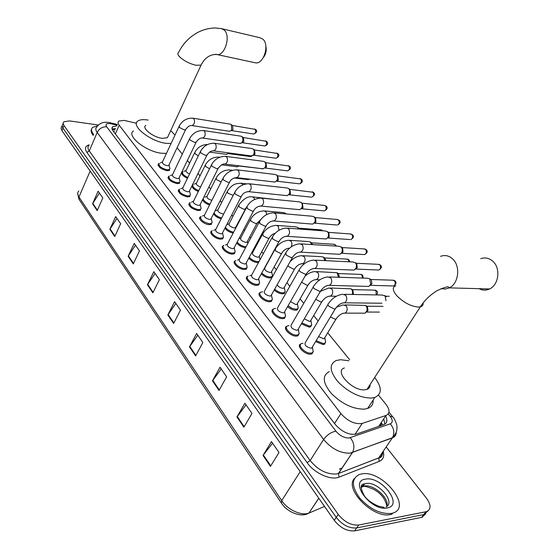 <?xml version="1.0" encoding="UTF-8"?>
<svg xmlns="http://www.w3.org/2000/svg" width="559" height="559" viewBox="0 0 559 559"><rect width="100%" height="100%" fill="white"/><g stroke="black" fill="none" stroke-linecap="round" stroke-linejoin="round"><path stroke-width="0.84" d="M245.576 247.665L245.45 247.658C241.942 247.197 239.007 245.646 236.653 243.004M258.482 262.541L257.413 262.59C254.121 262.22 251.236 260.76 248.769 258.216M272.519 275.664L272.506 276.642M272.17 277.243L269.738 277.984C266.643 277.69 263.82 276.328 261.277 273.882M285.202 291.463L284.245 293.524L282.449 293.852C279.542 293.629 276.789 292.357 274.189 290.03M298.282 307.764L297.241 309.903L295.557 310.217C292.825 310.063 290.156 308.882 287.536 306.681M311.782 324.583L310.65 326.805L309.085 327.106L301.336 323.864M325.715 341.954L324.493 344.26L323.053 344.54L315.604 341.605M200.555 210.198L198.138 210.589C191.262 208.71 188.362 206.194 189.438 203.036L189.794 202.847M211.498 224.278L209.157 224.669C204.049 224.473 197.25 218.436 200.346 216.878L200.695 216.703M223.055 235.164L223.481 236.925L222.762 238.784L220.505 239.161C215.299 239.035 208.311 232.712 211.582 231.133L211.924 230.965M235.157 251.767L234.361 253.723L232.195 254.1C226.884 254.038 219.708 247.413 223.16 245.806L223.488 245.653M189.92 196.523L187.433 196.908C180.718 195.063 177.853 192.624 178.845 189.578L179.208 189.389M169.524 170.32L166.917 170.698C160.503 168.909 157.708 166.603 158.532 163.773L158.917 163.57M179.579 183.24L177.028 183.618C170.467 181.808 167.637 179.432 168.545 176.497L168.923 176.295M247.19 267.09L246.316 269.131L244.248 269.501C238.826 269.508 231.447 262.555 235.094 260.927L235.409 260.787M259.593 282.896L258.642 285.013L256.672 285.376C251.145 285.467 243.542 278.158 247.399 276.516L247.7 276.384M272.387 299.205L271.353 301.406L269.494 301.755C263.855 301.93 256.022 294.251 260.103 292.595L260.382 292.469M285.593 316.038L284.461 318.337L282.728 318.665C276.971 318.937 268.9 310.839 273.211 309.176L273.477 309.071M299.233 333.43L298.003 335.812L296.396 336.127C290.519 336.504 282.197 327.965 286.746 326.302L286.998 326.204M313.319 351.401L311.985 353.882L310.518 354.175C304.515 354.665 295.928 345.644 300.742 343.988L300.966 343.897M136.48 123.266L124.196 120.395L118.808 121.058C117.704 122.002 117.823 123.385 119.172 125.202L340.892 413.611C347.845 421.255 354.951 424.526 362.204 423.422L386.01 415.456C390.063 413.527 390.007 409.768 385.843 404.171L378.492 395.136M113.833 131.924L114.274 131.12L113.505 131.491M380.162 425.881L381.601 423.107L382.705 425.001M349.606 359.654L327.735 332.794M318.155 321.027L313.697 315.549M303.768 303.348L300.092 298.841M289.841 286.25L286.921 282.651M276.37 269.697L274.141 266.964M263.317 253.66L261.752 251.739M256.546 245.345L256.029 244.709M250.663 238.12L249.733 236.974M244.569 230.636L243.717 229.588M238.4 223.055L238.057 222.636M232.942 216.347L231.775 214.922M221.65 202.477L220.19 200.688M210.673 188.998L208.94 186.874M200.003 175.889L198.019 173.451M189.627 163.144L187.405 160.412M182.29 154.13L177.084 147.737M362.204 423.422L354.972 434.434L362.204 423.422M187.454 178.321C182.744 176.015 181.004 173.975 182.22 172.186L182.59 171.997M198.347 191.471C194.49 189.892 192.338 188.069 191.898 185.993M192.387 184.987L192.841 184.743M209.576 204.985C205.936 203.707 203.588 201.981 202.526 199.794M221.175 218.848C217.591 217.821 215.047 216.144 213.538 213.824M233.166 233.082C229.602 232.32 226.849 230.699 224.914 228.212M116.705 125.887L112.722 126.739C111.625 127.697 111.737 129.087 113.058 130.897L335.12 424.316C342.017 431.995 349.109 435.258 356.39 434.098L383.858 424.602C387.156 423.198 387.743 420.347 385.619 416.043M112.073 129.038L115.573 128.479M386.192 446.927L426.489 498.251C431.234 504.987 431.22 509.452 426.447 511.653L358.71 525.013C351.241 525.572 344.421 522.05 338.237 514.434L63.768 125.23L63.111 123.427L63.754 121.799L69.596 120.926L98.398 125.02M425.839 513.784L421.738 517.341L354.63 530.861C347.167 531.455 340.368 527.941 334.233 520.324L61.909 130.631L62.95 128.095L62.077 125.957L62.72 124.329L62.077 125.957L62.95 128.095L336.232 517.389L62.95 128.095L63.985 125.558M354.63 530.861L356.663 527.941C349.2 528.521 342.394 524.999 336.232 517.389C342.394 524.999 349.2 528.521 356.663 527.941L423.757 514.58L356.663 527.941L358.71 525.013M427.859 511.024L423.757 514.58L427.859 511.024M383.719 418.887L384.906 424.113M270.43 466.402L279.025 452.51L271.471 441.596L263.016 455.452L270.43 466.402M272.561 443.175L263.016 455.452M243.885 427.202L251.983 413.443L244.905 403.228L236.939 416.951L243.885 427.202M246.044 404.87L236.939 416.951M218.995 390.461L226.64 376.843L220.008 367.256L212.476 380.833L218.995 390.461M221.175 368.947L212.476 380.833M195.615 355.943L202.847 342.478L196.614 333.464L189.487 346.887L195.615 355.943M197.809 335.197L189.487 346.887M97.196 210.624L102.814 197.984L98.118 191.192L92.57 203.79L97.196 210.624M99.39 193.037L92.57 203.79M114.749 236.548L120.646 223.733L115.685 216.571L109.871 229.337L114.749 236.548M116.95 218.401L109.871 229.337M133.28 263.904L139.47 250.928L134.23 243.361L128.13 256.295L133.28 263.904M135.488 245.17L128.13 256.295M152.873 292.832L159.378 279.689L153.837 271.681L147.422 284.776L152.873 292.832M155.081 273.47L147.422 284.776M173.618 323.458L180.473 310.147L174.597 301.664L167.84 314.927L173.618 323.458M175.819 303.432L167.84 314.927M61.909 130.631L61.043 128.214L62.077 125.908M93.619 134.453C91.229 131.414 90.9 129.066 92.626 127.396L97.615 125.845M93.22 135.397C91.166 132.818 90.635 130.701 91.62 129.045M265.839 46.18C266.79 50.38 265.958 54.174 263.345 57.556M254.52 62.629L255.533 62.846C263.541 64.411 269.752 44.986 262.989 39.27L260.061 37.76L222.23 28.809M145.773 125.37C141.35 127.976 153.124 137.346 162.18 138.339L167.414 137.724L168.301 135.809M171.075 143.502L166.198 143.328C150.637 141.679 130.296 125.509 137.87 121.044C139.806 119.682 142.971 119.319 147.366 119.961L148.149 120.087M166.47 153.383L161.586 153.257C146.046 151.741 125.859 135.551 133.468 130.939M170.719 130.596L175.002 135.103M479.112 288.675C482.536 290.498 486.016 290.596 489.558 288.961C498.768 284.992 500.864 268.376 493.003 261.409C489.286 258.048 485.212 257.147 480.775 258.712M344.386 367.983C333.751 370.987 352.477 391.286 364.845 389.826L366.942 389.42C369.178 388.589 370.212 386.989 370.044 384.62M374.656 377.486C382.07 387.31 382.139 393.948 374.851 397.407L371.483 398.064C360.15 397.931 349.13 392.677 338.426 382.286C329.628 371.665 328.846 364.419 336.092 360.555L340.571 359.71L348.9 360.786M373.132 400.027C373.384 404.185 371.546 407.001 367.612 408.468L364.237 409.16C352.918 409.132 341.961 403.919 331.375 393.515C322.69 382.866 321.991 375.55 329.272 371.574M367.64 388.337L368.074 388.889M391.342 513.441C380.337 514.245 369.737 509.046 359.542 497.852C351.436 486.309 351.387 478.525 359.395 474.493L361.778 473.913C382.216 469.581 413.136 507.621 392.677 513.12L391.342 513.441M392.677 513.12L391.915 514.189L390.58 514.518C373.328 518.948 343.911 488.999 354.462 478.441M169.007 164.898L168.706 165.527L167.239 165.73C163.626 164.716 162.054 163.424 162.515 161.837L178.992 126.551M169.636 167.407L169.985 168.685L169.496 169.447L167.05 169.796C161.034 168.119 158.414 165.953 159.196 163.305M193.121 118.228L230.203 124.119L231.384 124.685L231.629 129.667L230.769 130.82L229.12 131.246M232.544 125.579L233.005 129.415L231.384 130.596M179.118 177.706L178.796 178.377L177.357 178.587C173.66 177.552 172.067 176.218 172.577 174.576L189.452 139.058M179.725 180.201L180.089 181.556L179.558 182.353L177.168 182.709C171.019 181.004 168.364 178.775 169.209 176.029M203.756 130.596L240.971 136.179L242.599 137.29L242.983 140.302L241.712 142.901L239.923 143.404M243.382 137.647L243.864 141.546L242.194 142.727M189.515 190.885L189.166 191.59L187.761 191.807C183.981 190.759 182.374 189.382 182.926 187.677L200.22 151.922M190.095 193.358L190.472 194.805L189.906 195.629L187.572 195.985C181.284 194.252 178.594 191.961 179.516 189.11M214.698 143.321L252.039 148.582L253.395 149.197C254.415 150.63 254.506 152.341 253.66 154.34L252.961 155.318L251.026 155.898M254.52 150.05L255.023 154.025L253.297 155.192M200.213 204.44L199.836 205.195L198.473 205.405C194.602 204.342 192.967 202.924 193.575 201.156L211.302 165.171M200.765 206.893L201.163 208.437L200.548 209.29L198.284 209.653C191.842 207.885 189.117 205.523 190.123 202.568M225.962 156.422L263.408 161.341L264.875 161.977C265.923 163.445 266.014 165.184 265.148 167.204L264.533 168.077L262.451 168.748M265.972 162.802L266.503 166.855L264.707 168.007M211.225 218.394L210.82 219.198L209.492 219.407C205.53 218.324 203.881 216.864 204.531 215.026L222.72 178.81M211.742 220.819L212.154 222.475L211.498 223.355L209.304 223.719C202.707 221.923 199.954 219.484 201.044 216.417M237.568 169.908L275.105 174.464L276.677 175.128C277.76 176.637 277.858 178.405 276.964 180.438L274.986 182.059L274.203 181.968M277.753 175.931L278.319 180.054L276.88 181.221L298.96 183.778M222.566 232.768L222.126 233.613L220.847 233.83C216.787 232.719 215.11 231.216 215.823 229.309L234.48 192.862M222.545 233.075L223.481 236.925L222.775 237.848L220.658 238.204C215.774 238.078 209.227 232.153 212.287 230.671M249.524 183.813L287.13 187.978L288.835 188.662C289.946 190.214 290.044 192.01 289.136 194.064L287.179 195.664L286.292 195.573M289.883 189.438L290.477 193.638L289.059 194.798L311.153 197.117M234.242 247.574L233.774 248.476L232.544 248.685C228.379 247.553 226.681 245.995 227.45 244.024L246.603 207.347M234.703 249.943L235.143 251.823L234.382 252.773L232.348 253.129C227.373 253.066 220.637 246.854 223.879 245.352M261.85 198.138L299.512 201.89L301.35 202.603C302.496 204.196 302.601 206.026 301.664 208.095L299.743 209.681L298.744 209.583M302.37 203.343L302.999 207.634L301.601 208.773L323.696 210.848M246.288 262.835L245.771 263.792L244.597 263.995C240.328 262.842 238.609 261.235 239.441 259.18L259.103 222.286M246.708 265.169L247.169 267.188L246.351 268.166L244.402 268.509C239.329 268.516 232.397 261.996 235.821 260.48M274.56 212.916L312.25 216.228L314.242 216.969C315.423 218.597 315.535 220.463 314.57 222.552L312.698 224.11L311.566 224.019M315.234 217.668L315.66 218.024L315.891 222.049L314.535 223.174L336.602 224.977M258.698 278.578L258.146 279.591L257.028 279.786C252.647 278.606 250.907 276.943 251.809 274.804L272.002 237.694M259.083 280.877L259.558 283.029L258.684 284.035L256.833 284.377C251.655 284.454 244.521 277.606 248.14 276.069M287.675 228.156L325.373 231.007L327.532 231.768C328.755 233.445 328.867 235.339 327.874 237.449L326.058 238.979L324.786 238.889M328.489 232.432L328.937 232.81L329.188 236.904L327.867 238.008L349.899 239.538M271.506 294.817L270.912 295.886L269.857 296.081C265.357 294.866 263.596 293.147 264.568 290.925L285.314 253.597M271.856 297.074L272.345 299.379L271.401 300.414L269.662 300.742C264.372 300.903 257.028 293.699 260.85 292.154L262.667 291.812M301.217 243.899L338.887 246.253L341.235 247.029C342.443 248.657 342.604 250.509 341.717 252.598L339.844 254.303L338.405 254.226M342.157 247.658L342.632 248.056L342.981 252.067L341.214 253.36M284.734 311.58L284.084 312.712L283.092 312.9C278.473 311.649 276.691 309.875 277.732 307.562L299.065 270.025M285.034 313.795L285.537 316.254L284.531 317.323L282.896 317.638C277.502 317.882 269.934 310.301 273.973 308.743L275.678 308.421M315.206 260.152L352.82 261.982L355.377 262.779C356.551 264.323 356.768 266.119 356.013 268.159L354.078 270.109L352.456 270.046M356.258 263.366L356.761 263.778L357.222 267.656L355.412 269.152M298.38 328.895L297.681 330.089L296.766 330.264C292.022 328.985 290.212 327.141 291.337 324.737L313.278 286.991M298.639 331.061L299.156 333.695L298.08 334.792L296.57 335.086C291.057 335.428 283.252 327.427 287.522 325.869L289.108 325.562M329.663 276.95L367.193 278.228L369.702 278.766L370.764 284.196L368.786 286.418L366.963 286.369M370.806 279.57L371.344 280.01L371.917 283.727L370.072 285.439M312.488 346.79L311.733 348.047L310.895 348.208C306.018 346.894 304.18 344.98 305.389 342.478L327.965 304.536M312.705 348.907L313.229 351.716L312.076 352.841L310.692 353.113C305.067 353.567 297.011 345.113 301.525 343.561L302.985 343.275M335.952 307.799L335.239 308.91L334.401 309.036L328.937 306.283C327.735 304.844 327.644 303.872 328.664 303.355C332.235 298.157 336.881 295.131 342.611 294.279L345.776 295.299C347.384 298.436 346.971 300.945 344.561 302.824L381.93 303.223M344.61 294.313L382.014 295.012L385.039 295.816L385.983 300.714M385.836 296.305L386.402 296.773M189.585 173.919C186.657 172.64 185.525 171.438 186.182 170.306L194.602 152.817M228.47 152.859L227.751 153.823L226.053 154.298M187.852 177.503C183.394 175.344 181.738 173.423 182.877 171.732M229.553 153.005L228.317 153.613M200.562 186.972C197.208 185.742 195.853 184.442 196.488 183.066L205.104 165.478M238.966 165.813L236.799 166.75M198.752 190.64C193.826 188.446 191.961 186.385 193.141 184.47M239.762 165.911L239.056 166.037M211.917 200.325L211.917 200.325C208.144 199.263 206.537 197.886 207.089 196.181L215.907 178.496M249.573 179.146L247.84 179.544M210.002 204.133C205.943 202.693 203.651 200.842 203.12 198.592M223.712 213.901L222.88 213.936C219.023 212.86 217.395 211.435 217.996 209.667L227.024 191.891M221.623 217.982C217.835 216.92 215.313 215.194 214.055 212.797M235.8 226.961L235.388 227.744L234.165 227.946C230.217 226.842 228.568 225.382 229.218 223.544L238.462 205.677M233.634 232.188C229.952 231.461 227.213 229.812 225.417 227.24M252.975 196.908L273.065 199.221M247.406 241.341L246.966 242.173L245.785 242.368C241.747 241.243 240.07 239.734 240.775 237.827L250.243 219.876M246.086 246.715L245.604 246.708C242.11 246.212 239.294 244.667 237.149 242.061M264.945 210.96L283.567 212.616L285.125 213.07L285.782 213.901M259.362 256.148L258.88 257.028L257.755 257.224C253.611 256.078 251.92 254.52 252.675 252.542L262.381 234.501M259.069 261.458L257.566 261.626C254.317 261.235 251.557 259.788 249.272 257.287M298.841 228.275L299.547 229.057M277.278 225.431L295.865 226.87L297.542 227.324L298.555 228.98M259.774 258.517L260.173 259.432M271.681 271.408L271.164 272.345L270.088 272.533C265.839 271.36 264.127 269.745 264.945 267.698L274.895 249.573M272.058 273.749L272.485 275.769L271.681 276.691L269.899 277.005C266.874 276.705 264.162 275.356 261.78 272.967M311.636 242.948L312.677 244.611M289.988 240.349L308.519 241.558L310.322 242.005L311.573 244.542M284.377 287.144L283.818 288.13L282.805 288.311C280.199 287.927 278.312 286.739 277.152 284.755M284.72 289.45L285.16 291.609L284.293 292.553L282.616 292.86C279.786 292.63 277.152 291.386 274.707 289.115M324.814 258.076L325.995 260.676M303.097 255.736L321.551 256.7L323.5 257.14L324.863 260.62M297.472 303.376L296.871 304.417L295.921 304.592L290.477 301.553M297.779 305.647L298.233 307.946L297.304 308.917L295.725 309.211L291.833 308.24L288.067 305.766M338.398 273.665L339.516 277.285M316.625 271.611L337.077 272.736L338.426 277.25M310.986 320.125L310.343 321.222L309.455 321.39L304.306 318.798M311.251 322.361L311.712 324.814L310.727 325.806L309.26 326.086L301.874 322.948M352.415 289.751L352.911 290.177L353.4 293.992L352.359 294.46M330.579 287.99L351.08 288.821C352.561 290.261 352.946 292.14 352.226 294.46M324.94 337.426L324.241 338.572L323.423 338.733L318.63 336.56M345.001 304.907L365.523 305.417C367.025 306.807 367.466 308.659 366.837 310.972L365.006 313.173L363.091 313.166M325.163 339.613L325.631 342.227L324.583 343.247L323.235 343.505L316.156 340.683M366.879 306.353L367.403 306.8L367.99 310.469L366.208 312.181M380.441 423.792L381.063 424.581M114.944 129.919L113.17 129.436M115.357 133.936L119.172 125.202M378.709 426.384L386.01 415.456M334.534 423.54L340.892 413.611M117.027 125.153L110.165 123.588C106.357 123.253 105.197 124.329 106.699 126.802L335.91 431.171C339.865 435.761 344.253 438.039 349.075 438.004L390.273 423.827C392.928 422.527 392.872 420.005 390.112 416.259L388.232 413.933M396.219 432.149C396.24 434.986 394.934 436.914 392.306 437.935L350.011 453.174C340.298 453.349 331.501 448.786 323.619 439.486L97.189 132.441C95.512 130.079 95.379 128.256 96.805 126.977C99.397 123.322 103.122 121.799 107.978 122.386M383.201 451.316C384.536 456.27 383.208 459.631 379.219 461.392L339.096 477.113C330.984 480.719 314.228 473.159 307.087 462.614L86.911 152.383L89.272 150.972L97.189 132.441C99.306 128.507 102.472 126.634 106.699 126.802M335.91 431.171C331.096 432.114 327.001 434.888 323.619 439.486L310.133 460.546C317.826 469.874 326.512 474.374 336.204 474.046L338.572 473.438L352.526 452.371C354.895 447.431 354.14 442.553 350.255 437.739M86.911 152.383C84.409 148.505 85.171 145.997 89.188 144.858M88.972 145.375C87.532 146.717 87.63 148.582 89.272 150.972L310.133 460.546L307.087 462.614M338.237 514.434L334.233 520.324M425.79 511.813L421.738 517.341M381.343 454.041L381.79 456.186M339.096 477.113L338.328 473.529L352.526 452.371L392.46 437.711L378.716 457.905C381.343 456.822 382.684 454.858 382.733 452M382.524 452.315C382.538 455.948 381.259 457.828 378.688 457.954L338.537 473.494L378.716 457.905L379.219 461.392M390.112 416.259L392.732 416.846C394.381 418.181 397.169 424.414 396.981 427.111C396.883 429.291 397.407 432.303 392.46 437.711C394.794 432.987 394.06 428.362 390.273 423.827M388.966 412.207L393.215 417.461M111.36 123.812L110.032 122.735L108.712 122.484M112.073 129.045L115.028 129.73M339.509 469.043L342.157 468.03M306.353 514.196L324.534 506.44M318.77 498.195L309.008 512.966C301.42 518.102 287.242 512.24 281.408 503.093L281.708 500.64C287.578 509.864 301.769 516.25 309.008 512.966L318.819 498.265M78.819 191.031C77.31 192.513 77.352 194.504 78.952 197.006L79.168 199.528L281.212 502.8M90.16 171.054L78.952 197.006L281.708 500.64L300.218 471.649M173.87 322.962L168.112 314.465M153.117 292.343L147.681 284.328M133.51 263.422L128.381 255.847M114.972 236.066L110.109 228.897M97.406 210.156L92.801 203.357M195.888 355.44L189.774 346.426M219.282 389.951L212.776 380.365M244.185 426.692L237.254 416.469M270.752 465.885L263.352 454.97M167.414 137.724L201.065 65.137C204.769 57.801 210.002 54.244 216.752 54.475L216.913 54.565C224.809 56.103 231.007 35.979 224.348 30.151L221.462 28.628L215.047 27.95C208.898 28.167 203.197 29.627 197.935 32.345C189.319 37.041 182.87 43.742 178.587 52.448C177.392 53.245 177.65 54.621 179.369 56.578C183.625 60.672 189.131 63.572 195.881 65.263L201.065 65.137L201.827 63.565M255.533 62.846L215.592 54.23M395.926 285.663C392.111 287.116 392.46 290.54 396.981 295.928C403.766 302.615 410.865 306.332 418.286 307.073L420.354 306.849C422.422 306.29 423.338 304.99 423.086 302.957M440.569 256.35C445.034 254.708 449.129 255.638 452.853 259.138C460.735 266.377 458.59 283.72 449.317 287.871L445.257 289.052L441.135 288.605M361.023 487.679L364.622 483.884L365.949 483.563C377.695 480.95 396.205 502.241 385.983 506.964M387.233 507.949C370.924 511.639 348.383 480.733 365.67 479.112C381.315 475.793 403.975 505.357 387.233 507.949M361.03 487.413L364.258 486.037C373.664 483.947 389.979 498.614 386.765 506.461M361.373 485.785L363.399 485.68M232.425 125.482L255.107 129.332C256.085 131.554 255.659 133.119 253.814 134.027L253.465 133.971M256.029 129.912L255.107 129.332M185.861 129.136L185.581 129.702L184.114 129.842L179.537 127.508L179.264 125.971C182.276 120.611 186.741 118.012 192.659 118.159L193.931 118.864C195.105 122.093 194.476 124.336 192.044 125.586L191.513 125.495M243.256 137.549L266.056 141.231C267.062 143.46 266.636 145.04 264.77 145.976L264.379 145.92M266.971 141.804L266.056 141.231M196.398 141.672L196.097 142.272L194.665 142.419L190.018 140.057L189.746 138.443C192.806 133.077 197.299 130.436 203.238 130.52L204.594 131.253C205.803 134.495 205.174 136.766 202.714 138.052L202.12 137.954M254.394 149.952L277.299 153.459C278.34 155.688 277.914 157.289 276.034 158.253L275.587 158.19M278.221 154.018L277.299 153.459M207.242 154.577L206.921 155.213L205.516 155.367L200.814 152.97L200.541 151.265C203.637 145.899 208.165 143.223 214.111 143.237L215.564 144.005C216.808 147.262 216.186 149.553 213.706 150.874L213.035 150.769M265.839 162.704L288.863 166.023C289.925 168.266 289.513 169.88 287.612 170.865L287.116 170.802M289.786 166.582L288.863 166.023M218.408 167.861L218.059 168.538L216.696 168.692L211.924 166.268L211.644 164.472C214.789 159.105 219.345 156.394 225.305 156.331L226.863 157.128C228.142 160.391 227.527 162.711 225.018 164.073L224.278 163.962M277.62 175.826L300.756 178.95C301.846 181.186 301.434 182.821 299.526 183.841C302.447 182.597 303.083 181.053 301.441 179.222L300.756 178.95M301.671 179.495L300.064 178.51M229.903 181.542L229.525 182.262L228.205 182.416L223.362 179.956L223.09 178.069C226.276 172.703 230.853 169.957 236.82 169.824L238.497 170.649C239.811 173.919 239.203 176.26 236.681 177.664L235.856 177.552M289.751 189.333L312.984 192.24C314.102 194.483 313.704 196.132 311.789 197.18C316.862 193.889 313.459 193.162 313.669 192.513L312.984 192.24M313.899 192.778L312.264 191.779M241.754 195.643L241.341 196.405L240.07 196.558L235.157 194.071L234.885 192.072C237.757 186.902 242.354 184.114 248.678 183.715L250.481 184.575C251.836 187.845 251.243 190.214 248.699 191.667L247.784 191.555M302.23 203.238L324.234 205.412L325.576 205.922C326.722 208.158 326.33 209.821 324.416 210.911C327.294 209.339 327.909 207.759 326.253 206.18L325.576 205.922M326.484 206.453L324.814 205.439M253.968 210.177L253.52 210.981L252.298 211.141L247.309 208.612L247.036 206.509C250.076 201.289 254.694 198.466 260.892 198.04L262.835 198.927C264.232 202.204 263.652 204.587 261.095 206.096L260.082 205.992M315.094 217.563L337.084 219.477L338.53 220.001C339.704 222.237 339.334 223.914 337.412 225.046C340.256 223.579 340.857 221.979 339.215 220.26L338.53 220.001M339.446 220.526L337.727 219.498M266.559 225.172L266.077 226.025L264.91 226.178L259.851 223.614L259.572 221.399C262.898 216.067 267.53 213.203 273.477 212.818L275.58 213.734C277.012 216.997 276.446 219.407 273.896 220.973L272.771 220.875M328.35 232.334L350.311 233.969L351.884 234.507C353.078 236.73 352.722 238.427 350.814 239.601C353.574 237.924 354.161 236.31 352.561 234.759L351.884 234.507M352.785 235.018L351.031 233.983M279.556 240.643L279.032 241.537L277.921 241.691L272.785 239.091L272.512 236.75C275.88 231.44 280.527 228.547 286.453 228.065L288.73 229.008C290.191 232.264 289.653 234.696 287.109 236.317L285.866 236.233M342.024 247.56L363.93 248.909L365.635 249.461C366.865 251.669 366.529 253.381 364.629 254.59L363.595 254.534M366.536 249.95L365.635 249.461M292.972 256.616L292.406 257.559L291.358 257.713L286.138 255.072L285.866 252.598C289.289 247.309 293.943 244.381 299.834 243.808L302.3 244.779C303.803 248.014 303.285 250.467 300.756 252.151L299.379 252.088M356.125 263.268L377.961 264.309L379.813 264.868C381.063 267.055 380.756 268.781 378.883 270.039L377.716 269.99M380.707 265.35L379.813 264.868M306.828 273.113L306.213 274.113L305.235 274.259L299.931 271.583L299.058 269.976L299.666 268.97C303.132 263.701 307.785 260.739 313.641 260.075L316.317 261.067C317.854 264.274 317.372 266.755 314.864 268.495L313.347 268.467M370.68 279.479L392.425 280.192L394.437 280.765C395.716 282.931 395.43 284.664 393.585 285.97L392.271 285.935M395.325 281.226L394.437 280.765M321.146 290.163L320.482 291.218L319.573 291.358L314.193 288.64C313.061 287.291 312.97 286.369 313.92 285.88C317.435 280.646 322.096 277.648 327.895 276.887L330.802 277.9C332.374 281.072 331.927 283.567 329.461 285.376L327.784 285.39M311.733 348.047L335.239 308.91C338.139 304.802 341.249 302.775 344.561 302.824L342.716 302.894M198.347 155.8L195.154 153.83L194.888 152.216C197.76 147.199 201.988 144.627 207.578 144.501M251.906 155.94L250.411 156.555M209.555 168.727L205.684 166.54L205.412 164.842C208.423 159.685 212.783 157.093 218.513 157.051L219.491 157.331M262.157 168.713L261.263 168.783M221.14 181.954L216.515 179.607L216.242 177.825C219.289 172.668 223.677 170.041 229.414 169.929L231.07 170.858M233.173 195.412L227.66 193.051L227.38 191.178C232.768 183.708 235.227 183.806 240.622 183.184L242.292 184.002L242.76 184.889M245.499 208.409L245.101 209.136L243.878 209.304L239.126 206.9L238.854 204.922C243.431 198.829 247.861 196.125 252.151 196.824L253.947 197.676L254.645 199.444M257.371 222.657L256.937 223.425L255.763 223.593L250.942 221.154L250.67 219.072C253.842 213.943 258.293 211.211 264.016 210.876L265.951 211.756L266.741 214.544M298.681 228.156L320.656 229.833L322.382 230.783M322.983 230.825L322.089 230.364M269.599 237.337L269.131 238.148L268.006 238.316L263.114 235.842L262.842 233.655C266.056 228.533 270.521 225.766 276.23 225.354L278.312 226.262L279.004 230.28M311.468 242.83L333.423 244.234L334.967 244.779L335.589 246.044M335.896 245.289L334.967 244.779M282.197 252.472L281.694 253.332L280.625 253.493L275.664 250.984L275.384 248.678C278.648 243.577 283.127 240.775 288.814 240.279L291.057 241.208C292.105 242.913 292.168 244.751 291.246 246.736L291.106 246.959M289.485 248.252L288.339 248.182M324.639 257.951L346.566 259.069L348.236 259.628L348.977 261.794M349.158 260.131L348.236 259.628M290.016 261.815C293.391 258.048 297.311 256.001 301.776 255.666L304.201 256.63C305.277 258.377 305.347 260.249 304.396 262.248L302.733 263.722L301.434 263.68M295.194 268.082L294.649 268.984L293.636 269.145L288.598 266.601L287.913 265.567M338.223 273.54L360.101 274.364L361.911 274.93L362.553 278.068M362.826 275.412L361.911 274.93M305.095 276.062C308.219 273.323 311.566 271.821 315.136 271.548L317.757 272.533C318.875 274.329 318.944 276.237 317.966 278.256L316.38 279.682L314.948 279.668M308.603 284.189L308.016 285.139L307.066 285.293L301.56 282.225M352.233 289.625L374.041 290.128L376.004 290.701L376.249 294.9M376.913 291.169L376.004 290.701M320.419 291.33L328.916 287.948L331.746 288.947C332.898 290.799 332.975 292.734 331.969 294.775L330.467 296.151L328.902 296.179M315.73 299.344L320.922 301.958L321.809 301.811L322.438 300.812M336.42 307.205L343.135 304.893L346.203 305.906C347.391 307.799 347.467 309.777 346.433 311.838L345.036 313.145L343.31 313.222M336.735 317.987L336.05 319.035L335.239 319.175L330.397 316.96M300.344 344.197L299.407 345.769M114.993 129.821L114.595 129.73M350.772 453.049L352.498 452.413M300.742 343.988L299.414 346.224M286.746 326.302L285.523 328.419M273.211 309.176L272.072 311.188M260.103 292.595L259.048 294.495M247.399 276.516L246.428 278.312M235.094 260.927L234.193 262.625M168.545 176.497L167.986 177.678M158.532 163.773L158.015 164.884M178.845 189.578L178.237 190.836M223.16 245.806L222.328 247.406M211.582 231.133L210.813 232.635M200.346 216.878L199.64 218.296M189.438 203.036L188.781 204.37M182.22 172.186L181.689 173.297M111.975 128.465L112.722 126.739M63.111 123.378L62.72 124.329M426.447 511.653L422.394 517.18M117.327 124.461L110.43 122.826M339.446 469.141L342.087 468.135M78.917 199.144L77.715 193.428M366.942 389.42L420.354 306.849C424.567 300.323 430.144 294.935 437.082 290.673C444.615 287.186 448.556 286.075 448.898 287.34L449.317 287.871L489.558 288.961M374.851 397.407L367.612 408.468M386.87 506.112C385.27 498.53 380.602 492.821 372.881 488.971C367.591 486.868 364.615 486.009 363.944 486.407L362.931 486.365L364.622 483.884C360.122 483.989 360.087 488.049 364.524 496.064C367.361 500.005 372.035 503.393 378.548 506.209L384.145 507.39M254.534 128.968L255.784 129.632C257.503 131.03 256.84 132.49 253.814 134.027L231.538 130.61M162.348 162.005L160.328 162.928M158.707 164.346L158.176 165.499M168.706 165.527L185.581 129.702C187.712 126.551 189.864 125.181 192.044 125.586L229.602 131.323M232.383 130.24L230.769 130.82M169 165.073L169.985 168.685M169.496 169.447L168.958 170.586M232.761 125.754L231.293 124.587M265.455 140.847L266.734 141.525C268.383 143.411 267.726 144.893 264.77 145.976L242.396 142.741M172.382 174.764L170.411 175.652M168.685 177.14L168.14 178.293M178.796 178.377L196.097 142.272C198.2 139.1 200.401 137.689 202.714 138.052L240.468 143.481M243.298 142.321L241.712 142.901M179.111 177.909L180.089 181.556M179.558 182.353L179.006 183.499M243.605 137.821L242.138 136.669M276.677 153.061L277.984 153.746C279.675 155.234 279.025 156.737 276.034 158.253L253.562 155.206M182.709 187.88L180.788 188.732M178.95 190.291L178.391 191.457M189.166 191.59L206.921 155.213C209.087 151.964 211.351 150.518 213.706 150.874L251.641 155.982M254.52 154.731L252.961 155.318M189.501 191.108L190.472 194.805M189.906 195.629L189.34 196.782M254.757 150.238L253.29 149.085M288.206 165.604L289.548 166.309C291.239 167.798 290.589 169.321 287.612 170.865L265.057 168.028M193.33 201.38L191.464 202.19M189.508 203.818L188.935 204.992M199.836 205.195L218.059 168.538C220.735 165.017 223.055 163.528 225.018 164.073L263.142 168.832M266.063 167.483L264.533 168.077M200.199 204.692L201.163 208.437M200.548 209.29L199.968 210.457M266.224 162.997L264.756 161.858M204.266 215.271L202.456 216.04M200.381 217.744L199.787 218.925M210.82 219.198L229.525 182.262C230.734 179.46 233.117 177.923 236.681 177.664L274.986 182.059M277.949 180.599L276.453 181.193M211.211 218.674L212.154 222.475M211.498 223.355L210.904 224.529M278.019 176.134L276.551 174.995M215.529 229.574L213.783 230.294M211.568 232.083L210.96 233.271M222.126 233.613L241.341 196.405C242.767 193.428 245.219 191.849 248.699 191.667L287.179 195.664M290.184 194.085L288.73 194.672M222.775 237.848L222.161 239.028M290.156 189.648L288.696 188.523M227.129 244.304L225.445 244.982M223.097 246.847L222.475 248.049M233.774 248.476L253.52 210.981C255.177 207.836 257.699 206.208 261.095 206.096L299.743 209.681M302.789 207.955L301.378 208.542M234.221 247.917L235.143 251.823M234.382 252.773L233.753 253.968M302.657 203.567L301.196 202.449M239.084 259.488L237.477 260.117M234.976 262.066L234.34 263.275M245.771 263.792L266.077 226.025C267.971 222.699 270.577 221.015 273.896 220.973L312.698 224.11M315.779 222.23L314.417 222.81M246.26 263.212L247.169 267.188M246.351 268.166L245.701 269.361M315.535 217.898L314.074 216.794M251.417 275.14L249.88 275.72M247.225 277.753L246.568 278.969M258.146 279.591L279.032 241.537C281.1 238.071 283.79 236.331 287.109 236.317L326.058 238.979M329.174 236.932L327.853 237.484M258.67 278.99L259.558 283.029M258.684 284.035L258.02 285.244M328.804 232.67L327.343 231.58M364.741 248.902L366.313 249.698C367.927 251.354 367.368 252.989 364.629 254.59L341.626 253.297M259.865 293.929L259.187 295.152M270.912 295.886L292.406 257.559C294.733 253.905 297.521 252.102 300.756 252.151L339.844 254.303M271.471 295.271L272.345 299.379M271.401 300.414L270.717 301.629M342.485 247.903L341.025 246.819M342.981 252.067L341.717 252.598M378.869 264.281L380.49 265.099C382.097 266.699 381.559 268.348 378.883 270.039L355.817 269.068M272.904 310.622L272.205 311.859M284.084 312.712L306.213 274.113C308.701 270.325 311.587 268.453 314.864 268.495L354.078 270.109M284.678 312.083L285.537 316.254M284.531 317.323L283.825 318.546M356.593 263.61L355.14 262.541M357.222 267.656L356.013 268.159M393.438 280.143L395.115 280.981C396.68 282.414 396.17 284.077 393.585 285.97L370.484 285.335M286.369 327.86L285.656 329.097M297.681 330.089L320.482 291.218C323.214 287.256 326.204 285.307 329.461 285.376L368.786 286.418M298.324 329.44L299.156 333.695M298.08 334.792L297.353 336.022M371.148 279.821L369.702 278.766M371.917 283.727L370.764 284.196M300.281 345.658L299.54 346.901M312.418 347.384L313.229 351.716M312.076 352.841L311.328 354.078M386.178 296.556L384.732 295.515M389.281 296.277L385.71 296.221M209.52 152.097L226.598 154.368M186.007 170.474L183.988 171.382M229.344 153.229L227.751 153.823M182.381 172.766L181.836 173.898M253.129 155.255L250.802 156.611L228.505 153.62M221.497 164.849L237.407 166.827M196.293 183.247L194.315 184.114M239.476 165.876L238.623 166.205M192.603 185.567L192.051 186.706M262.43 168.741L239.308 166.044M219.093 157.128L219.778 157.219M234.088 177.979L248.524 179.628M206.872 196.377L204.936 197.208M230.063 170.013L232.593 170.313M217.751 209.884L215.865 210.68M241.355 183.268L246.428 183.827M228.952 223.782L227.115 224.536M246.617 206.991L235.388 227.744M235.779 227.254L235.912 227.813M308.813 215.872L309.204 215.963M240.482 238.085L238.917 238.714M260.92 219.394L256.937 223.425L246.966 242.173M247.385 241.663L247.798 243.493M286.32 213.95L285.125 213.07M321.285 229.847L322.969 230.825M252.354 252.815L251.494 253.15M275.224 233.229C272.561 234.025 270.535 235.667 269.131 238.148L258.88 257.028M259.334 256.504L260.033 259.69M299.044 228.421L297.542 227.324M334.128 244.241L335.686 245.038L336.301 246.093M289.506 248.238C286.341 248.287 283.734 249.985 281.694 253.332L271.164 272.345M271.646 271.8L272.485 275.769M311.831 243.095L310.322 242.005M271.681 276.691L271.024 277.865M347.349 259.062L348.949 259.879L349.703 261.829M283.818 288.13L294.649 268.984C296.885 265.483 299.582 263.729 302.733 263.722L304.32 263.792M284.335 287.571L285.16 291.609M325.01 258.216L323.5 257.14M284.293 292.553L283.623 293.741M360.967 274.329L362.623 275.168L363.21 278.089M296.871 304.417L308.016 285.139C310.441 281.491 313.229 279.675 316.38 279.682L319.888 279.793M297.423 303.844L298.233 307.946M338.586 273.798L337.077 272.736M297.304 308.917L296.612 310.112M375.012 290.072L376.71 290.925C377.772 291.707 377.765 293.035 376.696 294.914M310.343 321.222L321.809 301.811C324.43 298.017 327.315 296.13 330.467 296.151L336.371 296.249M310.93 320.635L311.712 324.814M352.596 289.876L351.08 288.821M310.727 325.806L310.014 327.008M324.241 338.572L336.05 319.035C338.838 315.108 341.828 313.145 345.036 313.145L365.006 313.173M379.386 312.083L366.662 312.055M324.87 337.971L325.631 342.227M367.039 306.458L365.523 305.417M367.99 310.469L366.837 310.972M324.583 343.247L323.85 344.456M382.978 306.346L366.697 306.22"/></g></svg>

